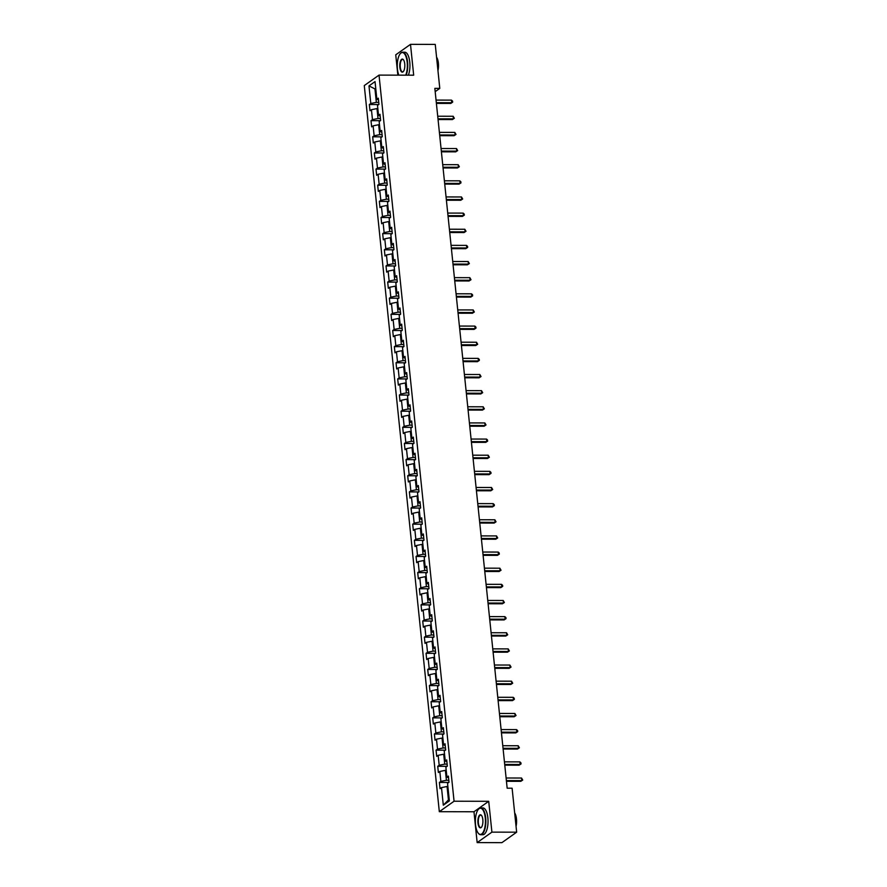 <?xml version="1.0" encoding="UTF-8"?>
<svg xmlns="http://www.w3.org/2000/svg" width="887" height="887" viewBox="0 0 887 887"><rect width="100%" height="100%" fill="white"/><g stroke="black" fill="none" stroke-linecap="round" stroke-linejoin="round"><path stroke-width="1.33" d="M477.162 842.595L491.908 832.139L488.715 801.305L473.98 811.76L477.162 842.595L501.909 842.65L516.655 832.183L512.109 788.21L507.164 788.199L434.841 88.367L439.786 88.378L435.251 44.405L410.493 44.35L395.746 54.817L397.853 75.151M473.98 811.76L439.32 811.694L364.28 85.573L379.026 75.107L454.066 801.227L439.32 811.694M368.981 85.906L370.799 103.491L369.347 104.522L369.99 110.731L371.442 109.7L372.462 119.634L371.01 120.665L371.653 126.874L373.105 125.843L374.137 135.778L372.684 136.809L373.316 143.018L374.78 141.987L375.8 151.921L374.347 152.952L374.99 159.161L376.443 158.119L377.474 168.053L376.01 169.084L376.653 175.293L378.106 174.262L379.137 184.197L377.685 185.228L378.328 191.437L379.78 190.406L380.811 200.34L379.348 201.371L379.991 207.58L381.443 206.549L382.474 216.483L381.022 217.515L381.665 223.724L383.117 222.681L384.138 232.616L382.685 233.647L383.328 239.856L384.781 238.825L385.812 248.759L384.359 249.79L385.002 255.999L386.455 254.968L387.475 264.903L386.022 265.934L386.665 272.143L388.118 271.112L389.149 281.046L387.697 282.077L388.329 288.286L389.792 287.244L390.812 297.178L389.36 298.209L390.003 304.418L391.455 303.387L392.486 313.322L391.023 314.353L391.666 320.562L393.118 319.531L394.15 329.465L392.697 330.496L393.34 336.705L394.793 335.674L395.813 345.608L394.36 346.64L395.003 352.849L396.456 351.806L397.487 361.741L396.034 362.772L396.677 368.981L398.13 367.95L399.15 377.884L397.698 378.915L398.341 385.124L399.793 384.093L400.824 394.028L399.372 395.059L400.004 401.268L401.467 400.237L402.487 410.16L401.035 411.202L401.678 417.4L403.13 416.369L404.162 426.303L402.698 427.334L403.341 433.543L404.794 432.512L405.825 442.447L404.372 443.478L405.015 449.687L406.468 448.656L407.488 458.59L406.035 459.621L406.678 465.83L408.131 464.799L409.162 474.722L407.71 475.765L408.353 481.963L409.805 480.931L410.825 490.866L409.373 491.897L410.016 498.106L411.468 497.075L412.499 507.009L411.047 508.04L411.679 514.249L413.142 513.218L414.162 523.153L412.71 524.184L413.353 530.393L414.806 529.362L415.837 539.285L414.384 540.327L415.016 546.525L416.48 545.494L417.5 555.428L416.047 556.459L416.69 562.668L418.143 561.637L419.174 571.572L417.71 572.603L418.354 578.812L419.806 577.781L420.837 587.715L419.385 588.746L420.028 594.955L421.48 593.924L422.5 603.847L421.048 604.89L421.691 611.088L423.143 610.056L424.174 619.991L422.722 621.022L423.365 627.231L424.818 626.2L425.838 636.134L424.385 637.165L425.028 643.374L426.481 642.343L427.512 652.278L426.059 653.309L426.691 659.518L428.155 658.487L429.175 668.41L427.722 669.452L428.366 675.65L429.818 674.619L430.849 684.553L429.386 685.584L430.029 691.793L431.481 690.762L432.512 700.697L431.06 701.728L431.703 707.937L433.155 706.906L434.175 716.84L432.723 717.871L433.366 724.08L434.818 723.049L435.85 732.972L434.397 734.015L435.04 740.213L436.493 739.181L437.513 749.116L436.06 750.147L436.703 756.356L438.156 755.325L439.187 765.259L437.734 766.29L438.366 772.499L439.83 771.468L440.85 781.403L439.398 782.434L440.041 788.643L441.493 787.612L443.312 805.196L449.365 800.894L447.547 783.31L449.01 782.279L448.367 776.07L446.904 777.101L445.884 767.166L447.336 766.135L446.693 759.926L445.241 760.957L444.21 751.023L445.673 749.992L445.03 743.783L443.578 744.814L442.546 734.891L443.999 733.859L443.356 727.65L441.903 728.682L440.883 718.747L442.336 717.716L441.693 711.507L440.24 712.538L439.209 702.604L440.662 701.573L440.019 695.364L438.566 696.395L437.546 686.46L438.998 685.429L438.355 679.22L436.903 680.251L435.872 670.328L437.324 669.297L436.692 663.088L435.229 664.119L434.209 654.185L435.661 653.154L435.018 646.945L433.566 647.976L432.534 638.041L433.998 637.01L433.355 630.801L431.902 631.832L430.871 621.898L432.324 620.867L431.681 614.658L430.228 615.689L429.208 605.766L430.661 604.734L430.018 598.525L428.565 599.557L427.534 589.622L428.986 588.591L428.343 582.382L426.891 583.413L425.871 573.479L427.323 572.448L426.68 566.239L425.228 567.27L424.197 557.335L425.649 556.304L425.017 550.095L423.554 551.137L422.534 541.203L423.986 540.172L423.343 533.963L421.89 534.994L420.859 525.06L422.323 524.029L421.68 517.82L420.227 518.851L419.196 508.916L420.649 507.885L420.006 501.676L418.553 502.707L417.522 492.773L418.986 491.742L418.342 485.533L416.89 486.575L415.859 476.641L417.311 475.609L416.668 469.4L415.216 470.432L414.196 460.497L415.648 459.466L415.005 453.257L413.553 454.288L412.522 444.354L413.974 443.323L413.331 437.114L411.878 438.145L410.858 428.21L412.311 427.179L411.668 420.97L410.215 422.012L409.184 412.078L410.637 411.047L410.005 404.838L408.541 405.869L407.521 395.935L408.974 394.903L408.33 388.694L406.878 389.726L405.847 379.791L407.31 378.76L406.667 372.551L405.215 373.582L404.184 363.648L405.636 362.617L404.993 356.408L403.541 357.45L402.521 347.516L403.973 346.484L403.33 340.275L401.878 341.307L400.846 331.372L402.299 330.341L401.656 324.132L400.203 325.163L399.183 315.229L400.636 314.198L399.993 307.989L398.54 309.02L397.509 299.085L398.962 298.054L398.33 291.845L396.866 292.887L395.846 282.953L397.298 281.922L396.655 275.713L395.203 276.744L394.172 266.81L395.635 265.778L394.992 259.569L393.54 260.601L392.509 250.666L393.961 249.635L393.318 243.426L391.866 244.457L390.845 234.523L392.298 233.492L391.655 227.294L390.202 228.325L389.171 218.39L390.624 217.359L389.981 211.15L388.528 212.181L387.508 202.247L388.961 201.216L388.318 195.007L386.865 196.038L385.834 186.104L387.286 185.073L386.654 178.864L385.191 179.895L384.171 169.971L385.623 168.929L384.98 162.731L383.528 163.762L382.497 153.828L383.949 152.797L383.317 146.588L381.853 147.619L380.833 137.685L382.286 136.653L381.643 130.444L380.19 131.476L379.159 121.541L380.623 120.51L379.98 114.301L378.527 115.332L377.496 105.409L378.949 104.367L378.305 98.169L376.853 99.2L375.035 81.604L368.981 85.906L374.957 88.922L376.354 102.371L378.749 102.382M448.8 780.283L446.405 780.272L445.385 770.348L446.216 770.348M448.556 777.888L446.904 777.101M440.85 781.403L446.405 780.272M439.83 771.468L445.385 770.348M447.126 764.139L444.742 764.139L443.711 754.205L444.542 754.205M446.882 761.756L445.241 760.957M439.187 765.259L444.742 764.139M438.156 755.325L443.711 754.205M445.462 747.996L443.068 747.996L442.048 738.062L442.879 738.062M445.219 745.612L443.578 744.814M437.513 749.116L443.068 747.996M436.493 739.181L442.048 738.062M443.799 731.864L441.404 731.853L440.373 721.918L441.205 721.918M443.544 729.469L441.903 728.682M435.85 732.972L441.404 731.853M434.818 723.049L440.373 721.918M442.125 715.72L439.73 715.709L438.71 705.786L439.542 705.786M441.881 713.325L440.24 712.538M434.175 716.84L439.73 715.709M433.155 706.906L438.71 705.786M440.462 699.577L438.067 699.577L437.036 689.642L437.868 689.642M440.207 697.193L438.566 696.395M432.512 700.697L438.067 699.577M431.481 690.762L437.036 689.642M438.788 683.433L436.404 683.433L435.373 673.499L436.204 673.499M438.544 681.05L436.903 680.251M430.849 684.553L436.404 683.433M429.818 674.619L435.373 673.499M437.125 667.301L434.73 667.29L433.71 657.356L434.53 657.356M436.881 664.906L435.229 664.119M429.175 668.41L434.73 667.29M428.155 658.487L433.71 657.356M435.45 651.158L433.067 651.147L432.036 641.223L432.867 641.223M435.207 648.763L433.566 647.976M427.512 652.278L433.067 651.147M426.481 642.343L432.036 641.223M433.787 635.014L431.392 635.014L430.372 625.08L431.204 625.08M433.543 632.631L431.902 631.832M425.838 636.134L431.392 635.014M424.818 626.2L430.372 625.08M432.124 618.871L429.729 618.871L428.698 608.937L429.53 608.937M431.869 616.487L430.228 615.689M424.174 619.991L429.729 618.871M423.143 610.056L428.698 608.937M430.45 602.739L428.055 602.728L427.035 592.793L427.867 592.793M430.206 600.344L428.565 599.557M422.5 603.847L428.055 602.728M421.48 593.924L427.035 592.793M428.787 586.595L426.392 586.584L425.361 576.661L426.192 576.661M428.532 584.2L426.891 583.413M420.837 587.715L426.392 586.584M419.806 577.781L425.361 576.661M427.113 570.452L424.729 570.452L423.698 560.517L424.529 560.517M426.869 568.068L425.228 567.27M419.174 571.572L424.729 570.452M418.143 561.637L423.698 560.517M425.45 554.308L423.055 554.308L422.024 544.374L422.855 544.374M425.206 551.925L423.554 551.137M417.5 555.428L423.055 554.308M416.48 545.494L422.024 544.374M423.775 538.176L421.392 538.165L420.36 528.231L421.192 528.231M423.531 535.781L421.89 534.994M415.837 539.285L421.392 538.165M414.806 529.362L420.36 528.231M422.112 522.033L419.717 522.022L418.697 512.098L419.529 512.098M421.868 519.638L420.227 518.851M414.162 523.153L419.717 522.022M413.142 513.218L418.697 512.098M420.449 505.889L418.054 505.889L417.023 495.955L417.855 495.955M420.194 503.506L418.553 502.707M412.499 507.009L418.054 505.889M411.468 497.075L417.023 495.955M418.775 489.746L416.38 489.746L415.36 479.812L416.191 479.812M418.531 487.362L416.89 486.575M410.825 490.866L416.38 489.746M409.805 480.931L415.36 479.812M417.112 473.614L414.717 473.603L413.686 463.668L414.517 463.679M416.857 471.219L415.216 470.432M409.162 474.722L414.717 473.603M408.131 464.799L413.686 463.668M415.438 457.47L413.043 457.459L412.023 447.536L412.854 447.536M415.194 455.075L413.553 454.288M407.488 458.59L413.043 457.459M406.468 448.656L412.023 447.536M413.774 441.327L411.38 441.327L410.348 431.392L411.18 431.392M413.519 438.943L411.878 438.145M405.825 442.447L411.38 441.327M404.794 432.512L410.348 431.392M412.1 425.183L409.716 425.183L408.685 415.249L409.517 415.249M411.856 422.8L410.215 422.012M404.162 426.303L409.716 425.183M403.13 416.369L408.685 415.249M410.437 409.051L408.042 409.04L407.022 399.106L407.843 399.117M410.193 406.656L408.541 405.869M402.487 410.16L408.042 409.04M401.467 400.237L407.022 399.106M408.763 392.908L406.379 392.897L405.348 382.973L406.179 382.973M408.519 390.513L406.878 389.726M400.824 394.028L406.379 392.897M399.793 384.093L405.348 382.973M407.1 376.764L404.705 376.764L403.685 366.83L404.516 366.83M406.856 374.381L405.215 373.582M399.15 377.884L404.705 376.764M398.13 367.95L403.685 366.83M405.437 360.621L403.042 360.621L402.011 350.687L402.842 350.687M405.182 358.237L403.541 357.45M397.487 361.741L403.042 360.621M396.456 351.806L402.011 350.687M403.762 344.489L401.367 344.478L400.347 334.543L401.179 334.554M403.518 342.094L401.878 341.307M395.813 345.608L401.367 344.478M394.793 335.674L400.347 334.543M402.099 328.345L399.704 328.334L398.673 318.411L399.505 318.411M401.844 325.95L400.203 325.163M394.15 329.465L399.704 328.334M393.118 319.531L398.673 318.411M400.425 312.202L398.041 312.202L397.01 302.267L397.842 302.267M400.181 309.818L398.54 309.02M392.486 313.322L398.041 312.202M391.455 303.387L397.01 302.267M398.762 296.058L396.367 296.058L395.347 286.124L396.167 286.124M398.518 293.675L396.866 292.887M390.812 297.178L396.367 296.058M389.792 287.244L395.347 286.124M397.088 279.926L394.704 279.915L393.673 269.981L394.504 269.992M396.844 277.531L395.203 276.744M389.149 281.046L394.704 279.915M388.118 271.112L393.673 269.981M395.425 263.783L393.03 263.783L392.01 253.848L392.841 253.848M395.181 261.388L393.54 260.601M387.475 264.903L393.03 263.783M386.455 254.968L392.01 253.848M393.761 247.639L391.367 247.639L390.335 237.705L391.167 237.705M393.506 245.255L391.866 244.457M385.812 248.759L391.367 247.639M384.781 238.825L390.335 237.705M392.087 231.496L389.692 231.496L388.672 221.562L389.504 221.562M391.843 229.112L390.202 228.325M384.138 232.616L389.692 231.496M383.117 222.681L388.672 221.562M390.424 215.364L388.029 215.353L386.998 205.418L387.83 205.429M390.169 212.969L388.528 212.181M382.474 216.483L388.029 215.353M381.443 206.549L386.998 205.418M388.75 199.22L386.355 199.22L385.335 189.286L386.167 189.286M388.506 196.825L386.865 196.038M380.811 200.34L386.355 199.22M379.78 190.406L385.335 189.286M387.087 183.077L384.692 183.077L383.661 173.142L384.492 173.142M386.843 180.693L385.191 179.895M379.137 184.197L384.692 183.077M378.106 174.262L383.661 173.142M385.413 166.933L383.029 166.933L381.998 156.999L382.829 156.999M385.169 164.55L383.528 163.762M377.474 168.053L383.029 166.933M376.443 158.119L381.998 156.999M383.749 150.801L381.355 150.79L380.335 140.856L381.166 140.867M383.506 148.406L381.853 147.619M375.8 151.921L381.355 150.79M374.78 141.987L380.335 140.856M382.075 134.658L379.691 134.658L378.66 124.723L379.492 124.723M381.831 132.263L380.19 131.476M374.137 135.778L379.691 134.658M373.105 125.843L378.66 124.723M380.412 118.514L378.017 118.514L376.997 108.58L377.829 108.58M380.168 116.13L378.527 115.332M372.462 119.634L378.017 118.514M371.442 109.7L376.997 108.58M375.789 88.922L374.957 88.922L375.733 88.367M378.494 99.987L376.853 99.2M370.799 103.491L376.354 102.371M491.908 832.139L516.655 832.183M488.715 801.305L454.066 801.227M379.026 75.107L413.686 75.184L410.493 44.35M435.184 91.649L439.786 88.378M447.88 786.481L447.048 786.481L448.434 799.93L449.21 799.387M443.312 805.196L448.434 799.93M441.493 787.612L447.048 786.481M369.347 104.522L378.705 104.544M371.01 120.665L380.368 120.687M372.684 136.809L382.042 136.831M374.347 152.952L383.705 152.963M376.01 169.084L385.379 169.107M377.685 185.228L387.042 185.25M379.348 201.371L388.717 201.393M381.022 217.515L390.38 217.526M382.685 233.647L392.043 233.669M384.359 249.79L393.717 249.812M386.022 265.934L395.38 265.956M387.697 282.077L397.054 282.088M389.36 298.209L398.718 298.232M391.023 314.353L400.392 314.375M392.697 330.496L402.055 330.518M394.36 346.64L403.729 346.651M396.034 362.772L405.392 362.794M397.698 378.915L407.055 378.937M399.372 395.059L408.73 395.081M401.035 411.202L410.393 411.213M402.698 427.334L412.067 427.357M404.372 443.478L413.73 443.5M406.035 459.621L415.404 459.643M407.71 475.765L417.067 475.776M409.373 491.897L418.731 491.919M411.047 508.04L420.405 508.063M412.71 524.184L422.068 524.206M414.384 540.327L423.742 540.338M416.047 556.459L425.405 556.482M417.71 572.603L427.079 572.625M419.385 588.746L428.743 588.768M421.048 604.89L430.417 604.901M422.722 621.022L432.08 621.044M424.385 637.165L433.743 637.188M426.059 653.309L435.417 653.331M427.722 669.452L437.08 669.463M429.386 685.584L438.755 685.607M431.06 701.728L440.418 701.75M432.723 717.871L442.092 717.893M434.397 734.015L443.755 734.026M436.06 750.147L445.418 750.169M437.734 766.29L447.092 766.313M439.398 782.434L448.755 782.456M436.393 103.391L450.762 103.424L451.749 102.715L436.315 102.681M451.483 100.131L452.558 101.118L452.658 102.149L451.749 102.715L451.483 100.131L436.049 100.098M452.658 102.149L450.762 103.424M405.725 75.162A13.083 5.034 -89.9 0 0 407.166 62.168A13.083 5.034 -89.9 0 0 400.237 53.719A13.083 5.034 -89.9 0 0 397.443 69.064A13.083 5.034 -89.9 0 0 398.84 75.151M400.359 53.575A13.405 5.156 90.1 0 1 400.48 53.42A13.405 5.156 90.1 0 1 402.631 52.211A13.405 5.156 90.1 0 1 407.588 62.079A13.405 5.156 90.1 0 1 406.202 75.162M404.738 63.886A6.542 2.517 90.1 0 1 403.341 71.559A6.542 2.517 90.1 0 1 399.871 67.334A6.542 2.517 90.1 0 1 400.691 60.626A6.542 2.517 90.1 0 1 403.363 59.673A6.542 2.517 90.1 0 1 404.738 63.886M403.485 59.828A6.22 2.395 -89.9 0 0 402.62 59.396A6.22 2.395 -89.9 0 0 400.292 67.257A6.22 2.395 -89.9 0 0 402.587 71.836A6.22 2.395 -89.9 0 0 403.463 71.403M436.604 57.478A13.405 5.156 90.1 0 1 437.479 62.145A13.405 5.156 90.1 0 1 437.613 67.334M436.57 57.2A9.657 3.714 90.1 0 1 438.366 63.132A9.657 3.714 90.1 0 1 437.956 70.638M402.631 52.211L404.805 52.211A13.405 5.156 90.1 0 1 409.761 62.079A13.405 5.156 90.1 0 1 408.386 75.173M485.267 817.869A13.083 5.034 -89.9 0 0 478.326 809.421A13.083 5.034 -89.9 0 0 475.543 824.777A13.083 5.034 -89.9 0 0 478.281 833.215A13.083 5.034 -89.9 0 0 483.637 831.307A13.083 5.034 -89.9 0 0 485.267 817.869M478.448 809.288A13.405 5.156 90.1 0 1 478.57 809.132A13.405 5.156 90.1 0 1 480.721 807.913A13.405 5.156 90.1 0 1 485.677 817.792A13.405 5.156 90.1 0 1 480.665 834.734A13.405 5.156 90.1 0 1 478.525 833.503A13.405 5.156 90.1 0 1 478.403 833.359M482.827 819.599A6.542 2.517 90.1 0 1 481.441 827.272A6.542 2.517 90.1 0 1 477.971 823.047A6.542 2.517 90.1 0 1 478.78 816.339A6.542 2.517 90.1 0 1 481.464 815.375A6.542 2.517 90.1 0 1 482.827 819.599M481.586 815.53A6.22 2.395 -89.9 0 0 480.71 815.109A6.22 2.395 -89.9 0 0 478.381 822.97A6.22 2.395 -89.9 0 0 480.687 827.549A6.22 2.395 -89.9 0 0 481.563 827.116M514.693 813.191A13.405 5.156 90.1 0 1 515.58 817.847A13.405 5.156 90.1 0 1 515.713 823.047M514.66 812.913A9.657 3.714 90.1 0 1 516.456 818.845A9.657 3.714 90.1 0 1 516.057 826.351M480.721 807.913L482.905 807.924A13.405 5.156 90.1 0 1 487.861 817.792A13.405 5.156 90.1 0 1 482.85 834.734L480.665 834.734M438.056 119.534L452.425 119.557L453.423 118.858L437.99 118.825M453.157 116.264L454.332 118.293L453.423 118.858L453.157 116.264L437.723 116.23M454.332 118.293L452.425 119.557M439.73 135.667L454.089 135.7L455.086 134.99L439.653 134.968M454.82 132.407L455.996 134.436L455.086 134.99L454.82 132.407L439.387 132.374M455.996 134.436L454.089 135.7M441.393 151.81L455.763 151.843L456.761 151.134L441.327 151.1M456.495 148.55L457.67 150.579L456.761 151.134L456.495 148.55L441.061 148.517M457.67 150.579L455.763 151.843M443.068 167.953L457.426 167.987L458.424 167.277L442.99 167.244M458.158 164.694L459.333 166.712L458.424 167.277L458.158 164.694L442.724 164.66M459.333 166.712L457.426 167.987M444.731 184.097L459.1 184.119L460.098 183.421L444.664 183.387M459.821 180.826L460.896 181.824L460.098 183.421L459.821 180.826L444.387 180.793M460.996 182.855L459.1 184.119M446.405 200.229L460.763 200.262L461.761 199.553L446.327 199.531M461.495 196.969L462.67 198.998L461.761 199.553L461.495 196.969L446.061 196.936M462.67 198.998L460.763 200.262M448.068 216.373L462.437 216.406L463.424 215.696L447.99 215.663M463.158 213.113L464.234 214.1L464.333 215.142L463.424 215.696L463.158 213.113L447.724 213.08M464.333 215.142L462.437 216.406M449.742 232.516L464.101 232.549L465.098 231.84L449.665 231.806M464.832 229.256L466.008 231.274L465.098 231.84L464.832 229.256L449.399 229.223M466.008 231.274L464.101 232.549M451.405 248.659L465.764 248.682L466.762 247.983L451.328 247.95M466.495 245.389L467.571 246.386L467.671 247.418L466.762 247.983L466.495 245.389L451.062 245.355M467.671 247.418L465.764 248.682M453.069 264.792L467.438 264.825L468.436 264.115L453.002 264.082M468.17 261.532L469.345 263.561L468.436 264.115L468.17 261.532L452.736 261.499M469.345 263.561L467.438 264.825M454.743 280.935L469.101 280.968L470.099 280.259L454.665 280.225M469.833 277.675L471.008 279.704L470.099 280.259L469.833 277.675L454.399 277.642M471.008 279.704L469.101 280.968M456.406 297.078L470.775 297.112L471.773 296.402L456.339 296.369M471.496 293.819L472.571 294.806L471.773 296.402L471.496 293.819L456.073 293.785M472.671 295.837L470.775 297.112M458.08 313.222L472.438 313.244L473.436 312.546L458.002 312.512M473.17 309.951L474.345 311.98L473.436 312.546L473.17 309.951L457.736 309.918M474.345 311.98L472.438 313.244M459.743 329.354L474.113 329.387L475.099 328.678L459.677 328.645M474.833 326.094L475.909 327.081L476.009 328.123L475.099 328.678L474.833 326.094L459.399 326.061M476.009 328.123L474.113 329.387M461.417 345.498L475.776 345.531L476.774 344.821L461.34 344.788M476.507 342.238L477.683 344.267L476.774 344.821L476.507 342.238L461.074 342.205M477.683 344.267L475.776 345.531M463.081 361.641L477.439 361.674L478.437 360.965L463.003 360.931M478.171 358.381L479.246 359.368L479.346 360.399L478.437 360.965L478.171 358.381L462.737 358.348M479.346 360.399L477.439 361.674M464.744 377.784L479.113 377.807L480.111 377.108L464.677 377.075M479.845 374.514L481.02 376.543L480.111 377.108L479.845 374.514L464.411 374.48M481.02 376.543L479.113 377.807M466.418 393.917L480.776 393.95L481.774 393.24L466.34 393.207M481.508 390.657L482.683 392.686L481.774 393.24L481.508 390.657L466.074 390.624M482.683 392.686L480.776 393.95M468.081 410.06L482.45 410.093L483.448 409.384L468.014 409.35M483.182 406.8L484.357 408.829L483.448 409.384L483.182 406.8L467.748 406.767M484.357 408.829L482.45 410.093M469.755 426.203L484.114 426.237L485.111 425.527L469.678 425.494M484.845 422.944L486.021 424.962L485.111 425.527L484.845 422.944L469.411 422.911M486.021 424.962L484.114 426.237M471.418 442.347L485.788 442.369L486.786 441.671L471.352 441.637M486.508 439.076L487.584 440.074L486.786 441.671L486.508 439.076L471.075 439.043M487.684 441.105L485.788 442.369M473.093 458.479L487.451 458.512L488.449 457.803L473.015 457.77M488.183 455.219L489.358 457.248L488.449 457.803L488.183 455.219L472.749 455.186M489.358 457.248L487.451 458.512M474.756 474.623L489.125 474.656L490.112 473.946L474.678 473.913M489.846 471.363L490.921 472.35L491.021 473.381L490.112 473.946L489.846 471.363L474.412 471.33M491.021 473.381L489.125 474.656M476.43 490.766L490.788 490.799L491.786 490.09L476.352 490.056M491.52 487.506L492.695 489.524L491.786 490.09L491.52 487.506L476.086 487.473M492.695 489.524L490.788 490.799M478.093 506.909L492.451 506.932L493.449 506.233L478.015 506.2M493.183 503.639L494.259 504.636L494.358 505.668L493.449 506.233L493.183 503.639L477.749 503.605M494.358 505.668L492.451 506.932M479.756 523.042L494.126 523.075L495.123 522.365L479.69 522.332M494.857 519.782L496.033 521.811L495.123 522.365L494.857 519.782L479.423 519.749M496.033 521.811L494.126 523.075M481.43 539.185L495.789 539.218L496.787 538.509L481.353 538.476M496.52 535.925L497.696 537.943L496.787 538.509L496.52 535.925L481.087 535.892M497.696 537.943L495.789 539.218M483.093 555.329L497.463 555.362L498.461 554.652L483.027 554.619M498.184 552.069L499.259 553.056L498.461 554.652L498.184 552.069L482.761 552.036M499.359 554.087L497.463 555.362M484.768 571.472L499.126 571.494L500.124 570.796L484.69 570.762M499.858 568.201L501.033 570.23L500.124 570.796L499.858 568.201L484.424 568.168M501.033 570.23L499.126 571.494M486.431 587.604L500.8 587.637L501.787 586.928L486.364 586.895M501.521 584.345L502.596 585.331L502.696 586.374L501.787 586.928L501.521 584.345L486.087 584.311M502.696 586.374L500.8 587.637M488.105 603.748L502.463 603.781L503.461 603.071L488.027 603.038M503.195 600.488L504.37 602.506L503.461 603.071L503.195 600.488L487.761 600.455M504.37 602.506L502.463 603.781M489.768 619.891L504.126 619.924L505.124 619.215L489.691 619.181M504.858 616.631L505.934 617.618L506.033 618.649L505.124 619.215L504.858 616.631L489.424 616.598M506.033 618.649L504.126 619.924M491.431 636.034L505.801 636.057L506.799 635.358L491.365 635.325M506.532 632.764L507.708 634.793L506.799 635.358L506.532 632.764L491.099 632.73M507.708 634.793L505.801 636.057M493.105 652.167L507.464 652.2L508.462 651.49L493.028 651.457M508.196 648.907L509.371 650.936L508.462 651.49L508.196 648.907L492.762 648.874M509.371 650.936L507.464 652.2M494.769 668.31L509.138 668.343L510.136 667.634L494.702 667.601M509.87 665.05L511.045 667.068L510.136 667.634L509.87 665.05L494.436 665.017M511.045 667.068L509.138 668.343M496.443 684.454L510.801 684.487L511.799 683.777L496.365 683.744M511.533 681.194L512.708 683.212L511.799 683.777L511.533 681.194L496.099 681.161M512.708 683.212L510.801 684.487M498.106 700.597L512.475 700.619L513.473 699.921L498.039 699.887M513.196 697.326L514.272 698.324L513.473 699.921L513.196 697.326L497.762 697.293M514.371 699.355L512.475 700.619M499.78 716.729L514.138 716.763L515.136 716.053L499.703 716.02M514.87 713.47L516.046 715.499L515.136 716.053L514.87 713.47L499.436 713.436M516.046 715.499L514.138 716.763M501.443 732.873L515.813 732.906L516.799 732.196L501.366 732.163M516.533 729.613L517.609 730.6L517.709 731.631L516.799 732.196L516.533 729.613L501.1 729.58M517.709 731.631L515.813 732.906M503.106 749.016L517.476 749.049L518.474 748.34L503.04 748.306M518.208 745.745L519.383 747.774L518.474 748.34L518.208 745.745L502.774 745.723M519.383 747.774L517.476 749.049M504.781 765.159L519.139 765.182L520.137 764.483L504.703 764.45M519.871 761.889L520.946 762.887L521.046 763.918L520.137 764.483L519.871 761.889L504.437 761.855M521.046 763.918L519.139 765.182M506.444 781.292L520.813 781.325L521.811 780.615L506.377 780.582M521.545 778.032L522.72 780.061L521.811 780.615L521.545 778.032L506.111 777.999M522.72 780.061L520.813 781.325"/></g></svg>
